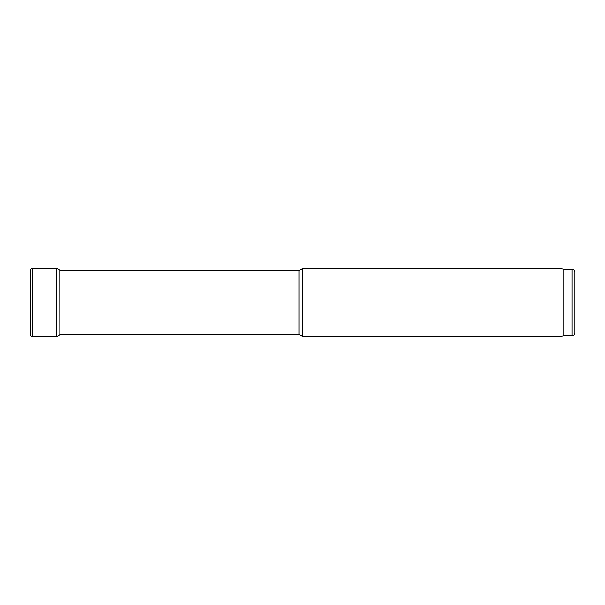 <?xml version="1.0" encoding="UTF-8"?>
<svg xmlns="http://www.w3.org/2000/svg" width="605" height="605" viewBox="0 0 605 605"><rect width="100%" height="100%" fill="white"/><g stroke="black" fill="none" stroke-linecap="round" stroke-linejoin="round"><path stroke-width="0.91" d="M59.789 270.518L299.014 270.518L299.014 334.482L59.789 334.482M299.014 334.482L302.553 336.524L302.553 268.476L299.014 270.518M574.75 333.121L574.75 271.879L574.75 333.121C574.591 334.777 573.684 335.684 572.027 335.843L563.86 335.843L560.003 336.524L302.553 336.524M560.003 336.524L560.003 268.476L302.553 268.476M563.86 335.843L563.86 269.157L560.003 268.476M32.367 268.476L32.367 336.524L56.817 336.735L56.817 268.265L32.367 268.476C30.916 268.892 30.227 269.558 30.31 270.465L30.31 334.535L30.25 273.52M56.817 268.265L59.789 270.17L59.842 334.482M572.027 335.843L572.027 269.157L563.86 269.157M572.027 269.157C572.859 269.739 573.358 268.038 574.75 271.879M32.367 336.524C30.916 336.108 30.227 335.442 30.31 334.535M56.817 336.735L59.789 334.83"/></g></svg>
